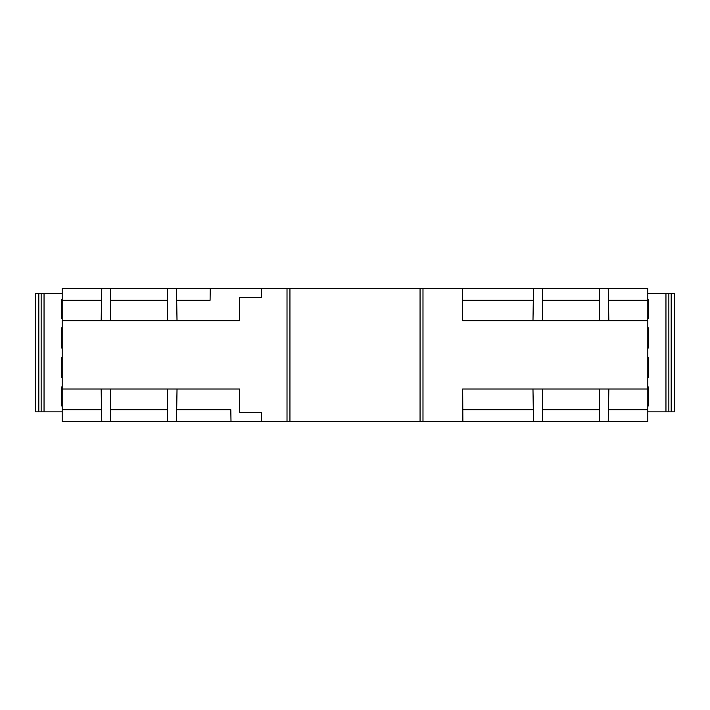 <?xml version="1.0" encoding="UTF-8"?>
<svg xmlns="http://www.w3.org/2000/svg" width="710" height="710" viewBox="0 0 710 710"><rect width="100%" height="100%" fill="white"/><g stroke="black" fill="none" stroke-linecap="round" stroke-linejoin="round"><path stroke-width="1.06" d="M608.248 288.455L608.807 320.698L647.786 320.698L647.786 288.455L62.214 288.455L62.214 320.698L101.193 320.698L101.752 288.455M462.654 288.455L462.654 300.286L533.334 300.286M462.654 300.286L462.654 320.698L532.979 320.698L533.538 288.455M542.502 288.455L542.502 320.698L599.284 320.698L599.284 288.455M647.786 320.698L647.786 421.545L62.214 421.545L62.214 320.698M172.974 288.455L211.713 288.455M498.287 288.455L537.026 288.455M110.716 288.455L110.716 320.698L167.498 320.698L167.498 288.455M176.462 288.455L177.021 320.698L239.456 320.698L239.661 297.33L261.466 297.33L261.307 288.455M176.666 300.286L210.089 300.286L210.293 288.455M287.017 288.455L287.017 421.545M289.937 288.455L289.937 421.545M420.063 288.455L420.063 421.545M422.983 288.455L422.983 421.545M532.979 320.698L542.502 320.698M599.284 320.698L608.807 320.698M599.284 300.286L542.502 300.286M647.786 300.286L608.452 300.286M647.786 411.844L674.5 411.844L674.5 293.541L647.786 293.541M608.452 409.714L647.786 409.714M647.786 389.009L608.816 389.009L608.248 421.545M62.214 293.541L35.5 293.541L35.5 411.844L62.214 411.844M62.214 409.714L101.548 409.714M101.752 421.545L101.184 389.009L62.214 389.009M101.548 300.286L62.214 300.286M101.193 320.698L110.716 320.698M167.498 320.698L177.021 320.698M167.498 300.286L110.716 300.286M261.307 421.545L261.466 412.67L239.705 412.67L239.492 389.009L177.03 389.009L176.462 421.545M533.538 421.545L532.97 389.009L462.654 389.009L462.858 421.545M665.953 411.844L665.953 293.541M647.786 299.434L648.505 299.434L648.505 318.453L647.786 318.204M647.786 318.453L648.505 318.453M647.786 328.038L648.505 327.78L647.786 327.78M648.505 327.78L648.505 348.024L647.786 347.776M647.786 348.024L648.505 348.024M647.786 357.609L648.505 357.361L647.786 357.361M648.505 357.361L648.505 377.605L647.786 377.347M647.786 377.605L648.505 377.605M647.786 387.181L648.505 386.932L647.786 386.932M648.505 386.932L648.505 405.951L647.786 405.863M647.786 405.951L648.505 405.951M537.026 421.545L498.287 421.545M211.713 421.545L172.974 421.545M167.498 421.545L167.498 389.009L110.716 389.009L110.716 421.545M230.998 421.545L230.786 409.714L176.666 409.714M599.284 421.545L599.284 389.009L542.502 389.009L542.502 421.545M542.502 389.009L532.97 389.009M608.816 389.009L599.284 389.009M44.047 293.541L44.047 411.844M62.214 405.951L61.495 405.951L61.495 386.932L62.214 387.181M62.214 386.932L61.495 386.932M62.214 377.347L61.495 377.605L62.214 377.605M61.495 377.605L61.495 357.361L62.214 357.609M62.214 357.361L61.495 357.361M62.214 347.776L61.495 348.024L62.214 348.024M61.495 348.024L61.495 327.78L62.214 328.038M62.214 327.78L61.495 327.78M62.214 318.204L61.495 318.453L62.214 318.453M61.495 318.453L61.495 299.434L62.214 299.434M110.716 389.009L101.184 389.009M177.03 389.009L167.498 389.009M462.654 409.714L533.334 409.714M671.216 293.541L671.216 411.844M647.786 299.522L648.505 299.434M110.716 409.714L167.498 409.714M542.502 409.714L599.284 409.714M508.191 288.313L527.122 288.313M182.878 288.313L201.809 288.313M38.784 411.844L38.784 293.541M61.495 299.434L62.214 299.522M62.214 405.863L61.495 405.951M668.829 293.541L668.829 411.844M182.887 421.687L201.809 421.687M527.122 421.687L508.191 421.687M41.171 411.844L41.171 293.541"/></g></svg>
